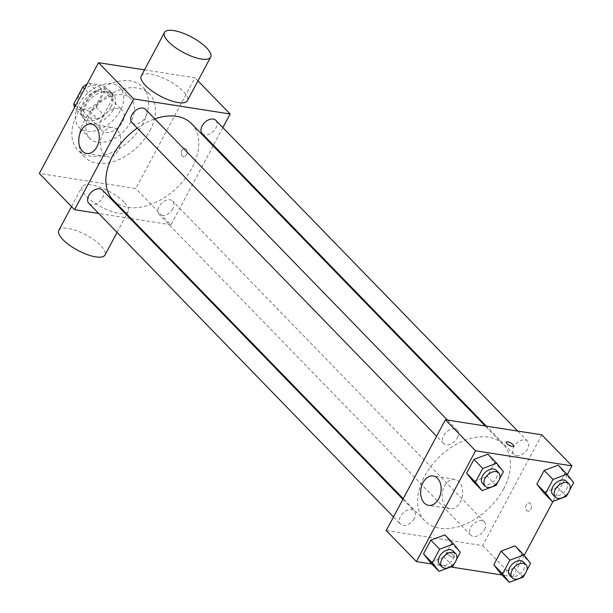 <?xml version="1.0" encoding="UTF-8"?>
<svg xmlns="http://www.w3.org/2000/svg" width="613" height="613" viewBox="0 0 613 613"><rect width="100%" height="100%" fill="white"/><g stroke="black" fill="none" stroke-linecap="round" stroke-linejoin="round"><path stroke-width="0.46" stroke-dasharray="3.06 2.3" d="M105.773 132.316A14.275 9.31 135.8 0 0 120.746 124.707A14.275 9.31 135.8 0 0 122.355 110.501A14.275 9.31 135.8 0 0 105.628 113.773A14.275 9.31 135.8 0 0 101.873 130.393A14.275 9.31 135.8 0 0 105.773 132.316M83.153 109.03A14.275 9.31 135.8 0 0 98.126 101.421A14.275 9.31 135.8 0 0 99.727 87.215A14.275 9.31 135.8 0 0 83 90.486A14.275 9.31 135.8 0 0 79.253 107.106A14.275 9.31 135.8 0 0 83.153 109.03M89.107 83.169L103.605 85.437A18.421 12.015 135.8 0 1 105.129 90.586L112.669 98.348A18.421 12.015 135.8 0 0 111.145 93.199L96.647 90.931L89.107 83.169A18.421 12.015 135.8 0 0 87.038 84.165M105.129 90.586L96.233 107.244A18.421 12.015 135.8 0 1 89.873 111.152L75.376 108.884A18.421 12.015 135.8 0 1 74.602 107.444M112.669 98.348L103.773 115.006L96.233 107.244M89.873 111.152L97.413 118.914L82.916 116.646L75.376 108.884M97.413 118.914A18.421 12.015 135.8 0 0 103.773 115.006M96.647 90.931A18.421 12.015 135.8 0 0 90.287 94.846L84.51 88.9M82.916 116.646A18.421 12.015 135.8 0 1 81.391 111.497L90.287 94.846M110.807 107.076A19.034 12.413 -44.2 0 1 83.376 118.186A19.034 12.413 -44.2 0 1 88.379 96.019A19.034 12.413 -44.2 0 1 110.685 91.659A19.034 12.413 -44.2 0 1 110.807 107.076M113.321 109.666A19.034 12.413 135.8 0 0 113.198 94.249A19.034 12.413 135.8 0 0 90.893 98.609A19.034 12.413 135.8 0 0 85.897 120.776A19.034 12.413 135.8 0 0 91.092 123.336A19.034 12.413 135.8 0 0 113.321 109.666M81.391 111.497L75.614 105.551M111.145 93.199L103.605 85.437M120.209 110.746A28.55 18.62 -44.2 0 1 79.069 127.404A28.55 18.62 -44.2 0 1 86.571 94.157A28.55 18.62 -44.2 0 1 120.025 87.621A28.55 18.62 -44.2 0 1 120.209 110.746M130.891 121.742A28.55 18.62 -44.2 0 1 89.751 138.4A28.55 18.62 -44.2 0 1 97.252 105.152A28.55 18.62 -44.2 0 1 130.707 98.616A28.55 18.62 -44.2 0 1 130.891 121.742M142.944 123.627A45.201 29.478 -44.2 0 1 77.805 150.009A45.201 29.478 -44.2 0 1 89.69 97.367A45.201 29.478 -44.2 0 1 142.653 87.008A45.201 29.478 -44.2 0 1 142.944 123.627M149.856 130.745A45.201 29.478 135.8 0 0 149.564 94.126A45.201 29.478 135.8 0 0 96.601 104.478A45.201 29.478 135.8 0 0 84.717 157.12A45.201 29.478 135.8 0 0 97.069 163.211A45.201 29.478 135.8 0 0 149.856 130.745M144.499 69.882L194.934 77.774L135.772 188.566L39.347 173.471M186.406 154.836A4.161 2.835 -81.1 0 0 184.85 148.461A4.161 2.835 -81.1 0 0 181.402 152.131A4.161 2.835 -81.1 0 0 183.563 156.683A4.161 2.835 -81.1 0 0 186.406 154.836A4.161 2.835 98.9 0 1 183.555 156.683A4.161 2.835 98.9 0 1 181.402 152.131A4.161 2.835 98.9 0 1 184.842 148.461A4.161 2.835 98.9 0 1 186.398 154.836M213.102 145.871L170.966 224.787L135.772 188.566M197.961 80.893L194.934 77.774M222.864 127.588L213.454 145.22M102.478 190.076A9.517 6.207 -44.2 0 1 102.54 197.784A9.517 6.207 -44.2 0 1 88.831 203.34M172.797 208.78A9.517 6.207 -44.2 0 1 159.081 214.335A9.517 6.207 -44.2 0 1 161.579 203.248A9.517 6.207 -44.2 0 1 172.736 201.072A9.517 6.207 -44.2 0 1 172.797 208.78M202.183 133.619A9.517 6.207 135.8 0 0 204.78 134.898A9.517 6.207 135.8 0 0 214.765 129.818A9.517 6.207 135.8 0 0 215.83 120.355M170.966 224.787L131.128 218.55M129.971 218.374L98.67 213.47M145.58 109.359A9.517 6.207 -44.2 0 1 145.641 117.068A9.517 6.207 -44.2 0 1 131.933 122.623M191.578 123.719A54.718 35.684 -44.2 0 1 191.938 168.046A54.718 35.684 -44.2 0 1 113.083 199.976M137.251 128.102A54.718 35.684 -44.2 0 1 154.836 118.884M124.094 202.091A26.167 8.735 28.1 0 0 99.881 187.203A26.167 8.735 28.1 0 0 82.073 186.804A26.167 8.735 28.1 0 0 101.045 206.834A26.167 8.735 28.1 0 0 128.24 211.454A26.167 8.735 28.1 0 0 124.094 202.091M141.228 76.012A26.167 8.735 -151.9 0 1 168.429 80.632A26.167 8.735 -151.9 0 1 187.402 100.662M117.152 129.78A14.873 10.122 -81.1 0 0 112.853 127.45A14.873 10.122 -81.1 0 0 100.555 140.576A14.873 10.122 -81.1 0 0 108.256 156.836A14.873 10.122 -81.1 0 0 119.734 147.105A14.873 10.122 -81.1 0 0 117.152 129.78M58.833 230.327A26.167 8.735 -151.9 0 1 76.64 230.733A26.167 8.735 -151.9 0 1 100.861 245.621A26.167 8.735 -151.9 0 1 104.999 254.985M503.625 488.883A54.718 35.684 135.8 0 0 503.273 444.555A54.718 35.684 135.8 0 0 439.161 457.083A54.718 35.684 135.8 0 0 424.771 520.812A54.718 35.684 135.8 0 0 439.728 528.184A54.718 35.684 135.8 0 0 503.625 488.883M414.235 518.621A9.517 6.207 -44.2 0 1 400.519 524.176A9.517 6.207 -44.2 0 1 401.592 514.705A9.517 6.207 -44.2 0 1 411.568 509.633A9.517 6.207 -44.2 0 1 414.173 510.913A9.517 6.207 -44.2 0 1 414.235 518.621M516.475 455.735A9.517 6.207 135.8 0 0 526.452 450.655A9.517 6.207 135.8 0 0 527.525 441.191A9.517 6.207 135.8 0 0 516.376 443.368A9.517 6.207 135.8 0 0 513.87 454.448A9.517 6.207 135.8 0 0 516.475 455.735M484.485 529.617A9.517 6.207 135.8 0 0 484.423 521.908A9.517 6.207 135.8 0 0 473.274 524.084A9.517 6.207 135.8 0 0 470.776 535.172A9.517 6.207 135.8 0 0 473.374 536.452A9.517 6.207 135.8 0 0 484.485 529.617M457.336 437.904A9.517 6.207 135.8 0 0 457.275 430.196A9.517 6.207 135.8 0 0 446.118 432.372A9.517 6.207 135.8 0 0 443.62 443.46A9.517 6.207 135.8 0 0 446.218 444.739A9.517 6.207 135.8 0 0 457.336 437.904M541.815 434.832L482.653 545.624L386.228 530.529M567.301 474.631L553.026 501.373M524.207 555.347L512.82 576.672L482.653 545.624M526.728 510.506A4.161 2.835 -81.1 0 0 527.931 511.158A4.161 2.835 -81.1 0 0 531.371 507.48A4.161 2.835 -81.1 0 0 529.218 502.928A4.161 2.835 -81.1 0 0 526 505.656A4.161 2.835 -81.1 0 0 526.728 510.506A4.161 2.835 -81.1 0 0 527.923 511.158A4.161 2.835 -81.1 0 0 531.371 507.48A4.161 2.835 -81.1 0 0 529.218 502.928A4.161 2.835 -81.1 0 0 526 505.656A4.161 2.835 -81.1 0 0 526.72 510.506M487.925 454.164L494.599 462.639L487.281 476.347L473.29 481.58L487.281 476.347L494.599 462.639L487.925 454.164M515.081 545.884L521.755 554.351L514.437 568.059L500.446 573.293L514.437 568.059L521.755 554.351L515.081 545.884M512.82 576.672L502.093 574.994M450.747 566.956L431.843 563.998M558.182 465.16L564.857 473.634L557.531 487.335L543.547 492.576L557.531 487.335L564.857 473.634L558.182 465.16M444.831 534.888L451.497 543.356L444.18 557.064L430.188 562.297L444.18 557.064L451.497 543.356L444.831 534.888M452.984 557.156A4.161 1.387 28.1 0 0 454.455 556.857A4.161 1.387 28.1 0 0 451.436 553.669A4.161 1.387 28.1 0 0 447.107 552.934A4.161 1.387 28.1 0 0 448.808 555.301A4.161 1.387 28.1 0 0 452.984 557.156A4.161 1.387 28.1 0 0 454.455 556.857A4.161 1.387 28.1 0 0 451.436 553.669A4.161 1.387 28.1 0 0 447.115 552.934A4.161 1.387 28.1 0 0 448.808 555.301A4.161 1.387 28.1 0 0 452.984 557.156M513.61 446.072L513.61 446.065A4.161 1.387 -151.9 0 1 513.61 446.072A4.161 1.387 -151.9 0 1 509.28 445.337A4.161 1.387 -151.9 0 1 506.261 442.149A4.161 1.387 -151.9 0 1 506.269 442.142L506.261 442.149M445.804 506.392A14.873 10.122 98.9 0 1 443.222 489.067A14.873 10.122 98.9 0 1 454.708 479.335A14.873 10.122 98.9 0 1 462.409 495.595A14.873 10.122 98.9 0 1 450.111 508.721A14.873 10.122 98.9 0 1 445.804 506.392M456.44 559.638L454.677 562.941M439.483 564.282A9.517 6.207 135.8 0 0 442.08 565.561A9.517 6.207 135.8 0 0 452.065 560.489A9.517 6.207 135.8 0 0 453.137 551.018M460.302 552.413L451.497 543.356M452.976 566.121L444.18 557.064M499.541 478.922L497.779 482.216M482.584 483.557A9.517 6.207 135.8 0 0 485.182 484.845A9.517 6.207 135.8 0 0 495.166 479.764A9.517 6.207 135.8 0 0 496.231 470.301M503.396 471.696L494.599 462.639M496.078 485.396L487.281 476.347M526.69 570.634L524.927 573.937M509.732 575.278A9.517 6.207 135.8 0 0 512.338 576.557A9.517 6.207 135.8 0 0 522.314 571.485A9.517 6.207 135.8 0 0 523.387 562.014M530.551 563.408L521.755 554.351M523.234 577.117L514.437 568.059M569.791 489.917L568.029 493.212M552.834 494.553A9.517 6.207 135.8 0 0 555.432 495.84A9.517 6.207 135.8 0 0 565.416 490.76A9.517 6.207 135.8 0 0 566.489 481.289M573.653 482.684L564.857 473.634M566.335 496.392L557.531 487.335M79.253 107.106L101.873 130.393M99.727 87.215L122.355 110.501M113.198 94.249L110.685 91.659M85.897 120.776L83.376 118.186M130.707 98.616L120.025 87.621M89.751 138.4L79.069 127.404M149.564 94.126L142.653 87.008M84.717 157.12L77.805 150.009M86.74 153.465L108.256 156.836M91.337 124.087L112.853 127.45M117.06 232.396L128.24 211.454M71.514 206.581L82.073 186.804M503.273 444.555L485.22 425.974M424.771 520.812L403.254 498.66M393.492 516.935L400.519 524.176M402.902 499.311L414.173 510.913M527.525 441.191L517.678 431.054M513.87 454.448L486.385 426.158M484.423 521.908L172.736 201.072M470.776 535.172L159.081 214.335M457.275 430.196L447.429 420.058M443.62 443.46L436.586 436.218M454.708 479.335L433.192 475.972M450.111 508.721L428.594 505.35"/><path stroke-width="0.92" d="M75.614 105.551L73.851 103.735L82.747 87.084A18.421 12.015 135.8 0 1 87.038 84.165M73.851 103.735A18.421 12.015 135.8 0 0 74.602 107.444M84.51 88.9L82.747 87.084M98.67 213.47L74.541 209.7L39.347 173.471L98.509 62.679L144.499 69.882M74.541 209.7L133.695 98.908L230.12 113.995L197.961 80.893M230.12 113.995L222.864 127.588M213.454 145.22L213.102 145.871M393.492 516.935L88.831 203.34A9.517 6.207 -44.2 0 1 91.329 192.26A9.517 6.207 -44.2 0 1 102.478 190.076L402.902 499.311M517.678 431.054L215.83 120.355A9.517 6.207 135.8 0 0 204.681 122.531A9.517 6.207 135.8 0 0 202.183 133.619L486.385 426.158M131.128 218.55L129.971 218.374M436.586 436.218L131.933 122.623A9.517 6.207 -44.2 0 1 134.431 111.535A9.517 6.207 -44.2 0 1 145.58 109.359L447.429 420.058M403.254 498.66L113.083 199.976A54.718 35.684 -44.2 0 1 137.251 128.102M154.836 118.884A54.718 35.684 -44.2 0 1 191.578 123.719L485.22 425.974M95.636 126.408A14.873 10.122 98.9 0 1 98.218 143.741A14.873 10.122 98.9 0 1 86.74 153.465A14.873 10.122 98.9 0 1 79.039 137.212A14.873 10.122 98.9 0 1 91.337 124.087A14.873 10.122 98.9 0 1 95.636 126.408M133.695 98.908L98.509 62.679M210.642 57.139L187.402 100.662A26.167 8.735 -151.9 0 1 169.594 100.264A26.167 8.735 -151.9 0 1 145.373 85.376A26.167 8.735 -151.9 0 1 141.228 76.012L164.468 32.489A26.167 8.735 28.1 0 0 168.613 41.853A26.167 8.735 28.1 0 0 192.834 56.741A26.167 8.735 28.1 0 0 210.642 57.139A26.167 8.735 28.1 0 0 191.67 37.109A26.167 8.735 28.1 0 0 164.468 32.489M117.06 232.396L104.999 254.985A26.167 8.735 -151.9 0 1 77.805 250.357A26.167 8.735 -151.9 0 1 58.833 230.327L71.514 206.581M431.843 563.998L416.396 561.585L386.228 530.529L445.39 419.744L541.815 434.832L571.975 465.88L567.301 474.631M553.026 501.373L524.207 555.347M497.779 482.216L496.078 485.396L482.086 490.638L473.29 481.58L466.616 473.113L473.941 459.405L487.925 454.164L496.729 463.221L503.396 471.696L499.541 478.922M524.927 573.937L523.234 577.117L509.242 582.35L500.446 573.293L493.771 564.826L501.089 551.118L515.081 545.884L523.877 554.934L530.551 563.408L526.69 570.634M416.396 561.585L475.55 450.793L571.975 465.88M502.093 574.994L450.747 566.956M568.029 493.212L566.335 496.392L552.344 501.633L543.547 492.576L536.873 484.101L544.191 470.401L558.182 465.16L566.979 474.217L573.653 482.684L569.791 489.917M454.677 562.941L452.976 566.121L438.992 571.354L430.188 562.297L423.522 553.83L430.839 540.122L444.831 534.888L453.628 543.946L460.302 552.413L456.44 559.638M475.55 450.793L445.39 419.744M424.288 503.028A14.873 10.122 98.9 0 1 421.706 485.695A14.873 10.122 98.9 0 1 433.192 475.972A14.873 10.122 98.9 0 1 440.893 492.224A14.873 10.122 98.9 0 1 428.594 505.35A14.873 10.122 98.9 0 1 424.288 503.028M506.269 442.142A4.161 1.387 -151.9 0 1 507.74 441.843A4.161 1.387 -151.9 0 1 511.916 443.697A4.161 1.387 -151.9 0 1 513.61 446.065A4.161 1.387 -151.9 0 1 509.288 445.329A4.161 1.387 -151.9 0 1 506.269 442.142A4.161 1.387 -151.9 0 1 507.74 441.843A4.161 1.387 -151.9 0 1 511.909 443.697A4.161 1.387 -151.9 0 1 513.61 446.065M438.992 571.354L432.318 562.887L439.636 549.179L453.628 543.946M455.651 553.608L453.137 551.018A9.517 6.207 135.8 0 0 441.981 553.194A9.517 6.207 135.8 0 0 439.483 564.282L441.996 566.864A9.517 6.207 135.8 0 0 444.594 568.151A9.517 6.207 135.8 0 0 454.578 563.071A9.517 6.207 135.8 0 0 455.651 553.608A9.517 6.207 135.8 0 0 444.494 555.784A9.517 6.207 135.8 0 0 441.996 566.864M430.188 562.297L423.522 553.83L430.839 540.122L444.831 534.888M432.318 562.887L423.522 553.83M439.636 549.179L430.839 540.122M482.086 490.638L475.42 482.163L482.738 468.462L496.729 463.221M498.744 472.884L496.231 470.301A9.517 6.207 135.8 0 0 485.082 472.477A9.517 6.207 135.8 0 0 482.584 483.557L485.098 486.147A9.517 6.207 135.8 0 0 487.695 487.427A9.517 6.207 135.8 0 0 497.679 482.354A9.517 6.207 135.8 0 0 498.744 472.884A9.517 6.207 135.8 0 0 487.596 475.067A9.517 6.207 135.8 0 0 485.098 486.147M473.29 481.58L466.616 473.113L473.941 459.405L487.925 454.164M475.42 482.163L466.616 473.113M482.738 468.462L473.941 459.405M509.242 582.35L502.568 573.883L509.886 560.175L523.877 554.934M525.9 564.596L523.387 562.014A9.517 6.207 135.8 0 0 512.238 564.19A9.517 6.207 135.8 0 0 509.732 575.278L512.246 577.86A9.517 6.207 135.8 0 0 514.851 579.147A9.517 6.207 135.8 0 0 524.828 574.067A9.517 6.207 135.8 0 0 525.9 564.596A9.517 6.207 135.8 0 0 514.751 566.78A9.517 6.207 135.8 0 0 512.246 577.86M500.446 573.293L493.771 564.826L501.089 551.118L515.081 545.884M502.568 573.883L493.771 564.826M509.886 560.175L501.089 551.118M552.344 501.633L545.67 493.159L552.987 479.45L566.979 474.217M569.002 483.879L566.489 481.289A9.517 6.207 135.8 0 0 555.332 483.473A9.517 6.207 135.8 0 0 552.834 494.553L555.347 497.143A9.517 6.207 135.8 0 0 557.945 498.423A9.517 6.207 135.8 0 0 567.929 493.35A9.517 6.207 135.8 0 0 569.002 483.879A9.517 6.207 135.8 0 0 557.853 486.063A9.517 6.207 135.8 0 0 555.347 497.143M543.547 492.576L536.873 484.101L544.191 470.401L558.182 465.16M545.67 493.159L536.873 484.101M552.987 479.45L544.191 470.401"/></g></svg>

